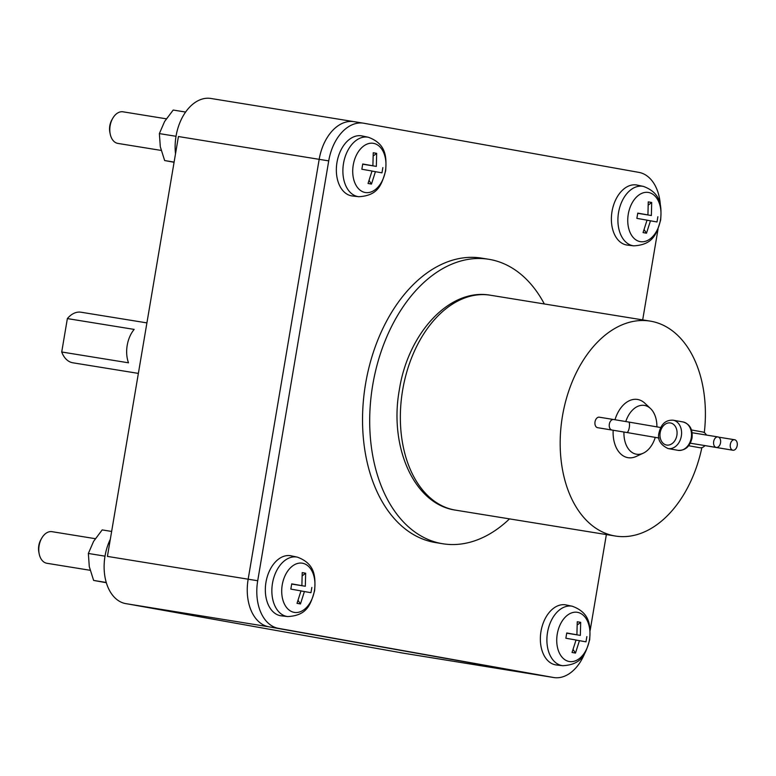 <?xml version="1.0" encoding="UTF-8"?>
<svg xmlns="http://www.w3.org/2000/svg" width="776" height="776" viewBox="0 0 776 776"><rect width="100%" height="100%" fill="white"/><g stroke="black" fill="none" stroke-linecap="round" stroke-linejoin="round"><path stroke-width="1.16" d="M166.287 118.815L123.035 111.812A16.005 10.505 99.2 0 0 112.724 118.34L111.889 119.805A12.804 8.4 99.2 0 0 109.814 125.751A12.804 8.4 99.2 0 0 109.862 132.308L110.192 133.967A16.005 10.505 99.2 0 0 117.913 143.415L161.146 150.418M95.273 538.68L52.021 531.676A16.005 10.505 99.2 0 0 41.71 538.205L40.876 539.669A12.804 8.4 99.2 0 0 38.8 545.615A12.804 8.4 99.2 0 0 38.848 552.182L39.178 553.831A16.005 10.505 99.2 0 0 46.9 563.279L90.123 570.282M112.724 118.34A16.005 10.505 99.2 0 0 110.134 125.77A16.005 10.505 99.2 0 0 110.192 133.967M41.71 538.205A16.005 10.505 99.2 0 0 39.12 545.635A16.005 10.505 99.2 0 0 39.178 553.831M185.609 112.054L173.194 110.046L164.58 121.541L159.371 133.598L160.312 146.8L164.648 160.554L174.086 162.271M111.637 531.444L102.18 529.911L93.566 541.415L88.357 553.463L89.288 566.664L93.634 580.429L106.331 582.718M164.648 160.554L174.115 162.087M159.371 133.598L176.026 136.295M93.634 580.429L106.254 582.466M88.357 553.463L105.012 556.159M134.161 329.402A25.618 16.8 99.2 0 0 127.196 345.368A25.618 16.8 99.2 0 0 128.506 362.809L61.721 351.994L67.367 318.587L134.161 329.402M146.916 322.894L81.043 312.224A25.618 16.8 99.2 0 0 67.367 318.587M61.721 351.994A25.618 16.8 99.2 0 0 72.857 362.79L138.37 373.401M175.512 153.793A43.223 28.353 -80.8 0 1 176.045 136.149A43.223 28.353 -80.8 0 1 210.878 98.465L354.001 121.657A43.223 28.353 -80.8 0 1 354.118 121.667M544.296 676.003A43.223 28.353 -80.8 0 1 544.189 675.983L401.066 652.8A43.223 28.353 -80.8 0 1 399.582 652.5M126.333 603.718A43.223 28.353 -80.8 0 1 126.042 603.67A43.223 28.353 -80.8 0 1 125.741 603.621A43.223 28.353 -80.8 0 1 110.328 539.223M544.49 676.032A43.223 28.353 -80.8 0 1 544.189 675.983A43.223 28.353 -80.8 0 1 543.898 675.935L403.151 653.14L128.127 604.009L268.874 626.804A43.223 28.353 -80.8 0 1 248.165 579.197L319.178 159.332A43.223 28.353 -80.8 0 1 354.001 121.657A43.223 28.353 -80.8 0 1 354.302 121.706M584.832 653.111A43.223 28.353 -80.8 0 1 553.734 677.535L544.189 675.983A43.223 28.353 -80.8 0 1 543.898 675.935L268.874 626.804A43.223 28.353 -80.8 0 1 248.165 579.197L107.418 556.402L178.431 136.537L319.178 159.332A43.223 28.353 -80.8 0 1 354.001 121.657L363.546 123.2A43.223 28.353 -80.8 0 1 363.847 123.248L638.871 172.379A43.223 28.353 -80.8 0 1 660.376 205.32M651.355 215.524L637.726 213.313L651.355 215.524L651.694 202.487L648.416 205.01M644.216 229.774L646.495 233.207L643.062 232.596L647.038 220.151L636.873 218.366L637.765 213.128L647.921 214.913L648.261 201.876L651.694 202.487M647.921 214.913L637.736 213.264M657.883 216.717L657 221.955L647.019 220.209M650.472 220.762L646.495 233.207M580.341 635.389L566.713 633.187L580.341 635.389L580.681 622.352L577.402 624.874M573.192 649.638L575.482 653.082L572.048 652.461L576.025 640.016L565.859 638.231L566.742 632.993L576.908 634.778L577.247 621.741L580.681 622.352M576.908 634.778L566.722 633.129M586.869 636.582L585.987 641.83L576.005 640.074M579.449 640.627L575.482 653.082M376.331 166.394L362.702 164.192L376.331 166.394L376.67 153.357L373.392 155.879M369.182 180.643L371.471 184.077L368.037 183.466L372.014 171.021L361.849 169.236L362.731 163.998L372.897 165.783L373.237 152.746L376.67 153.357M372.897 165.783L362.712 164.134M382.859 167.587L381.976 172.835L371.995 171.079M375.438 171.632L371.471 184.077M305.317 586.258L291.689 584.056L305.317 586.258L305.657 573.221L302.378 575.743M298.168 600.508L300.457 603.951L297.024 603.33L300.991 590.885L290.835 589.1L291.718 583.862L301.883 585.647L302.223 572.61L305.657 573.221M301.883 585.647L291.698 583.998M311.845 587.461L310.963 592.699L300.981 590.943M304.425 591.496L300.457 603.951M553.734 677.535A43.223 28.353 -80.8 0 1 553.433 677.477L278.409 628.347A43.223 28.353 -80.8 0 1 257.71 580.749L328.723 160.884A43.223 28.353 -80.8 0 1 363.546 123.2M257.71 580.749L248.165 579.197L319.178 159.332L328.723 160.884M658.077 228.871L642.683 319.896M606.366 534.577L590.129 630.587M553.433 677.477L278.409 628.347M612.022 211.489A30.419 19.953 -80.8 0 1 637.125 185.086L643.391 186.395A30.119 19.759 99.2 0 0 618.54 212.546A30.119 19.759 99.2 0 0 633.769 245.837L627.396 245.109A30.419 19.953 -80.8 0 1 612.022 211.489M540.998 631.354A30.419 19.953 -80.8 0 1 566.102 604.95L572.378 606.269A30.119 19.759 99.2 0 0 547.526 632.411A30.119 19.759 99.2 0 0 562.755 665.701L556.382 664.974A30.419 19.953 -80.8 0 1 540.998 631.354M336.988 162.359A30.419 19.953 -80.8 0 1 362.091 135.955L368.367 137.265A30.119 19.759 99.2 0 0 343.516 163.416A30.119 19.759 99.2 0 0 358.745 196.706L352.372 195.979A30.419 19.953 -80.8 0 1 336.988 162.359M265.974 582.223A30.419 19.953 -80.8 0 1 291.078 555.82L297.353 557.139A30.119 19.759 99.2 0 0 272.492 583.28A30.119 19.759 99.2 0 0 287.731 616.571L281.358 615.843A30.419 19.953 -80.8 0 1 265.974 582.223M509.512 518.882A144.084 94.517 -80.8 0 1 442.756 543.753L435.608 542.589A144.084 94.517 -80.8 0 1 365.583 383.742A144.084 94.517 -80.8 0 1 481.683 258.136L488.831 259.291A144.084 94.517 -80.8 0 1 544.325 303.959M442.756 543.753A144.084 94.517 -80.8 0 1 372.742 384.906A144.084 94.517 -80.8 0 1 488.831 259.291M625.786 421.543A24.716 16.218 -80.8 0 1 650.521 408.554A24.716 16.218 -80.8 0 1 656.903 426.878M655.264 437.383A24.716 16.218 -80.8 0 1 643.294 453.165A24.716 16.218 -80.8 0 1 623.943 432.009M701.863 447.626A108.863 71.411 -80.8 0 1 615.378 536.032A108.863 71.411 -80.8 0 1 562.474 416.014A108.863 71.411 -80.8 0 1 650.191 321.109A108.863 71.411 -80.8 0 1 704.307 432.63M643.294 453.165L636.213 456.443A29.498 19.351 -80.8 0 1 613.166 430.205M614.999 419.738A29.498 19.351 -80.8 0 1 644.837 403.21L650.521 408.554M613.622 419.515L599.305 417.197A5.316 3.482 99.2 0 0 595.027 421.824A5.316 3.482 99.2 0 0 597.607 427.683L626.843 432.504A5.316 1.552 -80.3 0 0 626.862 432.504A5.316 1.552 -80.3 0 0 629.288 427.489A5.316 1.552 -80.3 0 0 628.647 422.028L613.622 419.515A5.316 3.482 99.2 0 0 609.335 424.142A5.316 3.482 99.2 0 0 611.915 430.001M730.332 444.376A5.316 3.482 -80.8 0 1 734.62 439.74A5.316 3.482 -80.8 0 1 737.2 445.599A5.316 3.482 -80.8 0 1 732.922 450.235A5.316 3.482 -80.8 0 1 730.332 444.376M720.535 442.786A5.316 3.482 -80.8 0 1 716.248 447.422A5.316 3.482 -80.8 0 1 713.668 441.554A5.316 3.482 -80.8 0 1 717.955 436.927A5.316 3.482 -80.8 0 1 720.535 442.786M732.922 450.235L696.576 444.231M704.88 445.696A8.002 6.043 100.1 0 1 699.797 447.723L688.681 445.734M691.494 429.972L702.61 431.96A8.002 6.043 100.1 0 1 706.422 435.055M660.463 219.928A24.929 16.354 99.2 0 0 648.523 192.477A24.929 16.354 99.2 0 0 628.269 214.176A24.929 16.354 99.2 0 0 640.21 241.627A24.929 16.354 99.2 0 0 660.463 219.928M589.45 639.793A24.929 16.354 99.2 0 0 577.509 612.342A24.929 16.354 99.2 0 0 557.255 634.05A24.929 16.354 99.2 0 0 569.196 661.501A24.929 16.354 99.2 0 0 589.45 639.793M385.439 170.798A24.929 16.354 99.2 0 0 373.498 143.347A24.929 16.354 99.2 0 0 353.245 165.046A24.929 16.354 99.2 0 0 365.186 192.496A24.929 16.354 99.2 0 0 385.439 170.798M314.425 590.672A24.929 16.354 99.2 0 0 302.485 563.221A24.929 16.354 99.2 0 0 282.231 584.92A24.929 16.354 99.2 0 0 294.172 612.371A24.929 16.354 99.2 0 0 314.425 590.672M676.876 435.355A11.204 8.458 100.1 0 1 666.662 445.055A11.204 8.458 100.1 0 1 660.182 432.649A11.204 8.458 100.1 0 1 670.396 422.959A11.204 8.458 100.1 0 1 676.876 435.355M455.551 510.142A108.863 71.411 -80.8 0 1 402.647 390.124A108.863 71.411 -80.8 0 1 490.364 295.22C449.178 287.741 407.953 333.806 399.378 389.63C388.951 445.948 413.511 504.187 455.551 510.142L615.378 536.032M668.058 448.557C660.182 444.716 657.185 439.352 659.086 432.484C661.181 423.929 665.856 419.826 673.132 420.194A14.404 10.874 100.1 0 1 681.328 436.112A14.404 10.874 100.1 0 1 668.058 448.557L677.991 450.332A14.404 10.874 100.1 0 0 691.261 437.887A14.404 10.874 100.1 0 0 683.055 421.96C689.883 424.074 692.881 429.429 692.027 438.033C689.942 446.588 685.257 450.691 677.991 450.332M126.042 603.67L128.273 604.038M633.769 245.837C654.139 244.76 656.826 232.558 660.667 219.977C661.559 206.561 661.734 193.175 643.391 186.395M562.755 665.701C583.125 664.625 585.812 652.432 589.653 639.851C590.546 626.436 590.711 613.05 572.378 606.269M358.745 196.706C379.115 195.63 381.802 183.427 385.643 170.856C386.535 157.441 386.71 144.055 368.367 137.265M287.731 616.571C308.101 615.494 310.788 603.301 314.629 590.72C315.522 577.305 315.686 563.919 297.353 557.139M659.028 438.033L626.843 432.504M650.191 321.109L490.364 295.22M673.132 420.194L683.055 421.96M660.706 427.527L628.647 422.028M716.248 447.422L690.3 443.212M734.62 439.74L718.654 437.16M717.955 436.927L692.124 432.736"/></g></svg>
